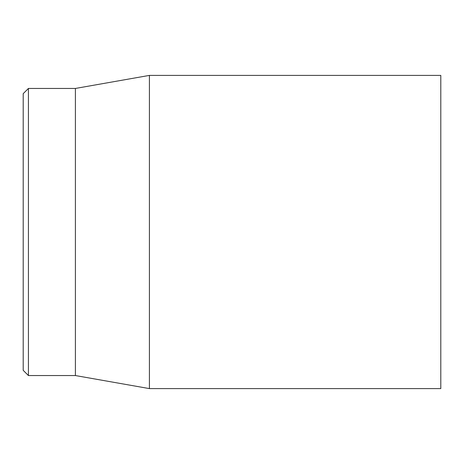 <?xml version="1.0" encoding="UTF-8"?>
<svg xmlns="http://www.w3.org/2000/svg" width="464" height="464" viewBox="0 0 464 464"><rect width="100%" height="100%" fill="white"/><g stroke="black" fill="none" stroke-linecap="round" stroke-linejoin="round"><path stroke-width="0.7" d="M440.8 232L440.8 75.4L149.408 75.4L149.408 388.6L440.8 388.6L440.8 232M23.2 232L23.2 370.33L28.42 375.55L28.42 88.45L23.2 93.67L23.2 232M28.42 375.55L75.4 375.55L75.4 88.45L28.42 88.45M75.4 375.55L149.408 388.6M75.4 88.45L149.408 75.4"/></g></svg>
